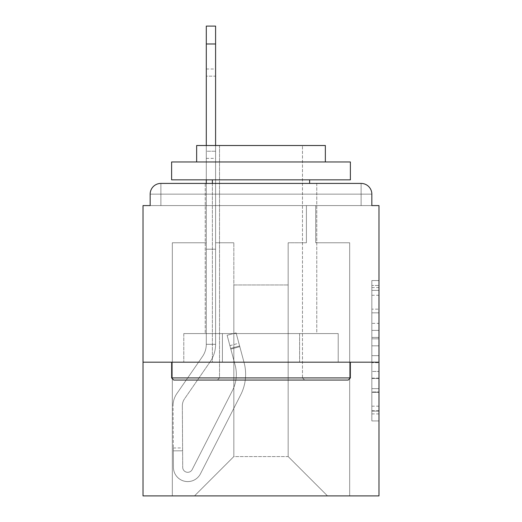 <?xml version="1.0" encoding="UTF-8"?>
<svg xmlns="http://www.w3.org/2000/svg" width="522" height="522" viewBox="0 0 522 522"><rect width="100%" height="100%" fill="white"/><g stroke="black" fill="none" stroke-linecap="round" stroke-linejoin="round"><path stroke-width="0.39" stroke-dasharray="2.61 1.96" d="M371.834 323.366L371.834 345.825L378.985 345.825L378.985 413.913L378.985 287.57L378.985 345.825L371.834 345.825L371.834 285.469L371.834 420.928L371.834 280.555L371.834 411.101L378.985 411.101L371.834 411.101L378.985 411.101L371.834 411.101L371.834 388.642L371.834 420.928L378.985 420.928L378.985 280.555L378.985 410.755L378.985 355.652L371.834 355.652L378.985 355.652L378.985 388.642L378.985 290.376L371.834 290.376L378.985 290.376L378.985 420.928L378.985 287.57L378.985 420.928L371.834 420.928L371.834 280.555L378.985 280.555L378.985 287.57L378.985 280.555L378.985 287.57L378.985 280.555L378.985 285.469L378.985 280.555L371.834 280.555L371.834 290.376L378.985 290.376L371.834 290.376L371.834 323.366L378.985 323.366M316.776 183.418L316.776 333.578L205.224 333.578L316.776 333.578L205.224 333.578L316.776 333.578L316.776 183.418L205.224 183.418L205.224 333.578L205.224 183.418L316.776 183.418L205.224 183.418M378.985 337.408L378.985 330.387L378.985 337.408L371.834 337.408L371.834 309.154L371.834 392.329L371.834 371.449L378.985 371.449L371.834 371.449L371.834 420.928L378.985 420.928L371.834 420.928L378.985 420.928L371.834 420.928L371.834 280.555L378.985 280.555L371.834 280.555L378.985 280.555L371.834 280.555L371.834 337.408L378.985 337.408M378.985 362.183L378.985 205.583L371.834 205.583L371.834 194.138A10.727 10.727 0 0 0 361.107 183.418A10.727 10.727 0 0 1 371.834 194.138A10.727 10.727 0 0 0 361.107 183.418L160.893 183.418L361.107 183.418A10.727 10.727 0 0 1 371.834 194.138A10.727 10.727 0 0 0 361.107 183.418L160.893 183.418A10.727 10.727 0 0 0 150.166 194.138L150.166 205.583L150.166 194.138A10.727 10.727 0 0 1 160.893 183.418A10.727 10.727 0 0 0 150.166 194.138L150.166 205.583L143.015 205.583L143.015 362.183L378.985 362.183L378.985 495.9L143.015 495.9L143.015 362.183L378.985 362.183L143.015 362.183M233.83 242.763L215.593 242.763L233.83 242.763L215.593 242.763L233.83 242.763L215.593 242.763L233.83 242.763L215.593 242.763L233.83 242.763L215.593 242.763L233.83 242.763L215.593 242.763L233.83 242.763L215.593 242.763L233.83 242.763L233.83 456.574L233.83 284.953L233.83 456.574L194.497 495.9L349.668 495.9L349.668 242.763L315.706 242.763L349.668 242.763L315.706 242.763L349.668 242.763L315.706 242.763L349.668 242.763L315.706 242.763L349.668 242.763L315.706 242.763L349.668 242.763L315.706 242.763L349.668 242.763L315.706 242.763L349.668 242.763L349.668 495.9L349.668 242.763L349.668 495.9L349.668 242.763L349.668 495.9L349.668 242.763L349.668 495.9L349.668 242.763L349.668 495.9L349.668 242.763L349.668 495.9L349.668 242.763L349.668 495.9L194.497 495.9L233.83 456.574L233.83 284.953L288.17 284.953L288.17 456.574L233.83 456.574L233.83 242.763M206.294 242.763L172.332 242.763L172.332 495.9L194.497 495.9L233.83 456.574L233.83 284.953L233.83 456.574L233.83 284.953L233.83 456.574L233.83 284.953L233.83 456.574L233.83 284.953L233.83 456.574L233.83 284.953L233.83 456.574L288.17 456.574L288.17 284.953L288.17 456.574L327.503 495.9L288.17 456.574L288.17 284.953L288.17 456.574L327.503 495.9L288.17 456.574L288.17 284.953L288.17 456.574L327.503 495.9L288.17 456.574L288.17 284.953L288.17 456.574L327.503 495.9L288.17 456.574L288.17 284.953L288.17 456.574L327.503 495.9L288.17 456.574L288.17 284.953L288.17 456.574L327.503 495.9L288.17 456.574L288.17 284.953L288.17 456.574L327.503 495.9L288.17 456.574L288.17 284.953L233.83 284.953L233.83 456.574L194.497 495.9L233.83 456.574L194.497 495.9L233.83 456.574L194.497 495.9L233.83 456.574L194.497 495.9L233.83 456.574L194.497 495.9L233.83 456.574L194.497 495.9L233.83 456.574L194.497 495.9L172.332 495.9L194.497 495.9L172.332 495.9L194.497 495.9L172.332 495.9L194.497 495.9L172.332 495.9L194.497 495.9L172.332 495.9L194.497 495.9L172.332 495.9L194.497 495.9L172.332 495.9L172.332 242.763L172.332 495.9L172.332 242.763L172.332 495.9L172.332 242.763L172.332 495.9L172.332 242.763L172.332 495.9L172.332 242.763L172.332 495.9L172.332 242.763L172.332 495.9L172.332 242.763L206.294 242.763L172.332 242.763L206.294 242.763L172.332 242.763L206.294 242.763L172.332 242.763L206.294 242.763L172.332 242.763L206.294 242.763L172.332 242.763L206.294 242.763L172.332 242.763L206.294 242.763L206.294 205.583L206.294 242.763M306.407 242.763L288.17 242.763L288.17 284.953L288.17 242.763L288.17 284.953L288.17 242.763L288.17 284.953L288.17 242.763L288.17 284.953L288.17 242.763L288.17 284.953L288.17 242.763L288.17 284.953L288.17 242.763L288.17 284.953L288.17 242.763L306.407 242.763L288.17 242.763L306.407 242.763L288.17 242.763L306.407 242.763L288.17 242.763L306.407 242.763L288.17 242.763L306.407 242.763L288.17 242.763L306.407 242.763L288.17 242.763L306.407 242.763L306.407 205.583L315.706 205.583L315.706 242.763L315.706 205.583L315.706 242.763L315.706 205.583L315.706 242.763L315.706 205.583L315.706 242.763L315.706 205.583L315.706 242.763L315.706 205.583L315.706 242.763L315.706 205.583L315.706 242.763L315.706 205.583L306.407 205.583L306.407 242.763L306.407 205.583L315.706 205.583L306.407 205.583L315.706 205.583L306.407 205.583L315.706 205.583L306.407 205.583L315.706 205.583L306.407 205.583L315.706 205.583L306.407 205.583L315.706 205.583L306.407 205.583L306.407 242.763M222.398 362.183L338.204 362.183L183.796 362.183L222.398 362.183L222.398 333.578L183.796 333.578L338.204 333.578L222.398 333.578L222.398 362.183L222.398 333.578L299.602 333.578L299.602 362.183L338.204 362.183L299.602 362.183L299.602 333.578L338.204 333.578L338.204 362.183L338.204 333.578L183.796 333.578L183.796 362.183L183.796 333.578L222.398 333.578L222.398 362.183M327.503 495.9L288.17 456.574L327.503 495.9M215.593 205.583L215.593 242.763L215.593 205.583L206.294 205.583L215.593 205.583L206.294 205.583L215.593 205.583L206.294 205.583L215.593 205.583L206.294 205.583L215.593 205.583L206.294 205.583L215.593 205.583L206.294 205.583L215.593 205.583L206.294 205.583L215.593 205.583L215.593 242.763L215.593 205.583M371.834 205.583L371.834 194.138L371.834 205.583L371.834 194.138L361.113 194.138L361.113 205.583L361.113 194.138L361.113 205.583L160.887 205.583L371.834 205.583L361.113 205.583L361.107 194.138L361.107 205.583L371.834 205.583L361.113 205.583L361.107 194.138L361.107 205.583L371.834 205.583L361.113 205.583L361.107 194.138L361.107 205.583L371.834 205.583L371.834 194.138L361.107 194.138L361.107 205.583L371.834 205.583L371.834 194.138A10.727 10.727 0 0 0 361.107 183.418L361.107 205.583L361.107 194.138L361.107 205.583L150.166 205.583L160.893 205.583L160.893 194.138L160.893 205.583L160.893 194.138L361.107 194.138L150.166 194.138L150.166 205.583L160.893 205.583L160.893 183.418A10.727 10.727 0 0 0 150.166 194.138A10.727 10.727 0 0 1 160.893 183.418A10.727 10.727 0 0 0 150.166 194.138L150.166 205.583L160.893 205.583L160.893 194.138L160.887 205.583L150.166 205.583L160.893 205.583L160.893 194.138L361.107 194.138L361.107 205.583L371.834 205.583L160.893 205.583L160.893 194.138L160.887 205.583L150.166 205.583L160.893 205.583L160.893 194.138L361.107 194.138L361.107 183.418L160.893 183.418A10.727 10.727 0 0 0 150.166 194.138L150.166 205.583L371.834 205.583L150.166 205.583L371.834 205.583L150.166 205.583L160.887 205.583L150.166 205.583L150.166 194.138L150.166 205.583M361.107 205.583L160.893 205.583L361.107 205.583M160.893 183.418L160.893 194.138L160.893 183.418L160.893 194.138L361.107 194.138L160.893 194.138L361.107 194.138L361.107 183.418L361.107 194.138L361.107 183.418L361.107 194.138L361.107 183.418L361.107 194.138L361.107 183.418L361.107 194.138L361.107 183.418L361.107 194.138L371.834 194.138A10.727 10.727 0 0 0 361.107 183.418L361.107 194.138L371.834 194.138A10.727 10.727 0 0 0 361.107 183.418A10.727 10.727 0 0 1 371.834 194.138A10.727 10.727 0 0 0 361.107 183.418L160.893 183.418A10.727 10.727 0 0 0 150.166 194.138A10.727 10.727 0 0 1 160.893 183.418A10.727 10.727 0 0 0 150.166 194.138L160.893 194.138L160.887 205.583L160.887 194.138L160.887 205.583L160.887 194.138L371.834 194.138A10.727 10.727 0 0 0 361.107 183.418L160.893 183.418A10.727 10.727 0 0 0 150.166 194.138L361.107 194.138L150.166 194.138L361.107 194.138L160.893 194.138L160.893 183.418L160.893 194.138L150.166 194.138L160.893 194.138L160.893 183.418L160.893 194.138L160.893 183.418L160.893 194.138L150.166 194.138L160.893 194.138L160.893 183.418L160.893 194.138L160.893 183.418L160.893 194.138L150.166 194.138M299.602 333.578L299.602 362.183L299.602 333.578M371.834 345.825L378.985 345.825L371.834 345.825M371.834 285.469L371.834 280.555L371.834 285.469L378.985 285.469L371.834 285.469M371.834 391.976L371.834 362.673L371.834 391.976L378.985 391.976L371.834 391.976M371.834 362.673L371.834 355.652L378.985 355.652L371.834 355.652L371.834 362.673L378.985 362.673L371.834 362.673M371.834 309.154L371.834 290.376L371.834 309.154L378.985 309.154L371.834 309.154M371.834 280.555L378.985 280.555L371.834 280.555L371.834 287.57L371.834 280.555L378.985 280.555M371.834 420.928L378.985 420.928L371.834 420.928L371.834 413.913L371.834 420.928M192.181 469.572A5.005 5.005 0 0 1 187.724 472.306A5.005 5.005 0 0 0 192.181 469.572A5.005 5.005 0 0 1 187.724 472.306A5.005 5.005 0 0 0 192.181 469.572L232.434 390.567A35.75 35.75 0 0 0 235.109 365.087A35.75 35.75 0 0 1 232.434 390.567A35.75 35.75 0 0 0 235.109 365.087L227.122 335.268L230.822 349.087L227.122 335.268L236.101 332.866L239.807 346.68L236.101 332.866L227.122 335.268L230.822 349.087L227.122 335.268L236.101 332.866L239.807 346.68L236.101 332.866L227.122 335.268L230.822 349.087L227.122 335.268L236.101 332.866L239.807 346.68L236.101 332.866L227.122 335.268L230.822 349.087L227.122 335.268L236.101 332.866L239.807 346.68L236.101 332.866L227.122 335.268L230.822 349.087L227.122 335.268L236.101 332.866L239.807 346.68L236.101 332.866L227.122 335.268L230.822 349.087L227.122 335.268L236.101 332.866L239.807 346.68L236.101 332.866L227.122 335.268L230.822 349.087L239.807 346.68L236.101 332.866L239.807 346.68L230.822 349.087L239.807 346.68L230.822 349.087L239.807 346.68L230.822 349.087L239.807 346.68L230.822 349.087L239.807 346.68L230.822 349.087L239.807 346.68L230.822 349.087L239.807 346.68L230.822 349.087L235.109 365.087L229.902 345.629L230.639 348.396L229.902 345.629L230.639 348.396L229.902 345.629L230.639 348.396L229.902 345.629L230.639 348.396L229.902 345.629L230.639 348.396L229.902 345.629L230.639 348.396L229.902 345.629L230.639 348.396L239.618 345.988L238.88 343.228L244.094 362.679A45.049 45.049 0 0 1 240.714 394.789A45.049 45.049 0 0 0 244.094 362.679A45.049 45.049 0 0 1 240.714 394.789L200.461 473.787L240.714 394.789A45.049 45.049 0 0 0 244.094 362.679L239.807 346.68L244.094 362.679A45.049 45.049 0 0 1 240.714 394.789L200.461 473.787A14.303 14.303 0 0 1 173.421 467.386A14.303 14.303 0 0 0 187.724 481.597A14.303 14.303 0 0 1 173.421 467.386A14.303 14.303 0 0 0 200.461 473.787L240.714 394.789A45.049 45.049 0 0 0 244.094 362.679A45.049 45.049 0 0 1 240.714 394.789L200.461 473.787A14.303 14.303 0 0 1 187.724 481.597A14.303 14.303 0 0 0 200.461 473.787L240.714 394.789A45.049 45.049 0 0 0 244.094 362.679L239.807 346.68L244.094 362.679A45.049 45.049 0 0 1 240.714 394.789L200.461 473.787A14.303 14.303 0 0 1 173.421 467.386L173.304 447.993L173.317 450.851L173.304 447.993L173.317 450.851L173.304 447.993L173.317 450.851L173.304 447.993L173.317 450.851L173.304 447.993L173.317 450.851L173.304 447.993L173.317 450.851L173.304 447.993L173.317 450.851L182.615 450.793L182.596 447.935L182.713 467.327A5.005 5.005 0 0 0 187.724 472.306A5.005 5.005 0 0 1 182.713 467.327A5.005 5.005 0 0 0 187.724 472.306A5.005 5.005 0 0 1 182.713 467.327A5.005 5.005 0 0 0 192.181 469.572L232.434 390.567A35.75 35.75 0 0 0 235.109 365.087L230.639 348.396L239.618 345.988L244.094 362.679A45.049 45.049 0 0 1 240.714 394.789A45.049 45.049 0 0 0 244.094 362.679L239.807 346.68L244.094 362.679A45.049 45.049 0 0 1 240.714 394.789L200.461 473.787L240.714 394.789A45.049 45.049 0 0 0 244.094 362.679A45.049 45.049 0 0 1 240.714 394.789L200.461 473.787A14.303 14.303 0 0 1 173.421 467.386L173.317 450.851L182.615 450.793L182.713 467.327A5.005 5.005 0 0 0 192.181 469.572L232.434 390.567A35.75 35.75 0 0 0 235.109 365.087A35.75 35.75 0 0 1 232.434 390.567A35.75 35.75 0 0 0 235.109 365.087A35.75 35.75 0 0 1 232.434 390.567A35.75 35.75 0 0 0 235.109 365.087L230.639 348.396L239.618 345.988L238.88 343.228L244.094 362.679A45.049 45.049 0 0 1 240.714 394.789A45.049 45.049 0 0 0 244.094 362.679A45.049 45.049 0 0 1 240.714 394.789L200.461 473.787L240.714 394.789A45.049 45.049 0 0 0 244.094 362.679L239.807 346.68L244.094 362.679A45.049 45.049 0 0 1 240.714 394.789L200.461 473.787A14.303 14.303 0 0 1 187.724 481.597A14.303 14.303 0 0 0 200.461 473.787L240.714 394.789A45.049 45.049 0 0 0 244.094 362.679A45.049 45.049 0 0 1 240.714 394.789L200.461 473.787A14.303 14.303 0 0 1 187.724 481.597A14.303 14.303 0 0 0 200.461 473.787L240.714 394.789A45.049 45.049 0 0 0 244.094 362.679L239.807 346.68L244.094 362.679A45.049 45.049 0 0 1 240.714 394.789L200.461 473.787A14.303 14.303 0 0 1 173.421 467.386A14.303 14.303 0 0 0 187.724 481.597A14.303 14.303 0 0 1 173.421 467.386A14.303 14.303 0 0 0 200.461 473.787L240.714 394.789A45.049 45.049 0 0 0 244.094 362.679A45.049 45.049 0 0 1 240.714 394.789L200.461 473.787A14.303 14.303 0 0 1 187.724 481.597A14.303 14.303 0 0 0 200.461 473.787L240.714 394.789A45.049 45.049 0 0 0 244.094 362.679L238.88 343.228L244.094 362.679L238.88 343.228L244.094 362.679L238.88 343.228L244.094 362.679L238.88 343.228L244.094 362.679L238.88 343.228L244.094 362.679L239.618 345.988L230.639 348.396L239.618 345.988L230.639 348.396L239.618 345.988L230.639 348.396L239.618 345.988L230.639 348.396L239.618 345.988L230.639 348.396L235.109 365.087A35.75 35.75 0 0 1 232.434 390.567A35.75 35.75 0 0 0 235.109 365.087A35.75 35.75 0 0 1 232.434 390.567A35.75 35.75 0 0 0 235.109 365.087L230.639 348.396L235.109 365.087A35.75 35.75 0 0 1 232.434 390.567A35.75 35.75 0 0 0 235.109 365.087A35.75 35.75 0 0 1 232.434 390.567A35.75 35.75 0 0 0 235.109 365.087L230.639 348.396L235.109 365.087A35.75 35.75 0 0 1 232.434 390.567A35.75 35.75 0 0 0 235.109 365.087A35.75 35.75 0 0 1 232.434 390.567A35.75 35.75 0 0 0 235.109 365.087L230.639 348.396L235.109 365.087A35.75 35.75 0 0 1 232.434 390.567A35.75 35.75 0 0 0 235.109 365.087A35.75 35.75 0 0 1 232.434 390.567A35.75 35.75 0 0 0 235.109 365.087L230.639 348.396L235.109 365.087A35.75 35.75 0 0 1 232.434 390.567L192.181 469.572A5.005 5.005 0 0 1 182.713 467.327A5.005 5.005 0 0 0 187.724 472.306A5.005 5.005 0 0 1 182.713 467.327A5.005 5.005 0 0 0 192.181 469.572A5.005 5.005 0 0 1 187.724 472.306A5.005 5.005 0 0 0 192.181 469.572L232.434 390.567L192.181 469.572A5.005 5.005 0 0 1 182.713 467.327A5.005 5.005 0 0 0 187.724 472.306A5.005 5.005 0 0 1 182.713 467.327A5.005 5.005 0 0 0 192.181 469.572A5.005 5.005 0 0 1 187.724 472.306A5.005 5.005 0 0 0 192.181 469.572L232.434 390.567L192.181 469.572A5.005 5.005 0 0 1 182.713 467.327A5.005 5.005 0 0 0 187.724 472.306A5.005 5.005 0 0 1 182.713 467.327A5.005 5.005 0 0 0 192.181 469.572A5.005 5.005 0 0 1 187.724 472.306A5.005 5.005 0 0 0 192.181 469.572L232.434 390.567L192.181 469.572A5.005 5.005 0 0 1 182.713 467.327A5.005 5.005 0 0 0 187.724 472.306A5.005 5.005 0 0 1 182.713 467.327A5.005 5.005 0 0 0 192.181 469.572A5.005 5.005 0 0 1 187.724 472.306A5.005 5.005 0 0 0 192.181 469.572L232.434 390.567L192.181 469.572A5.005 5.005 0 0 1 182.713 467.327A5.005 5.005 0 0 0 187.724 472.306A5.005 5.005 0 0 1 182.713 467.327A5.005 5.005 0 0 0 192.181 469.572A5.005 5.005 0 0 1 187.724 472.306A5.005 5.005 0 0 0 192.181 469.572L232.434 390.567L192.181 469.572A5.005 5.005 0 0 1 182.713 467.327L182.341 405.868L182.713 467.327A5.005 5.005 0 0 0 192.181 469.572L232.434 390.567A35.75 35.75 0 0 0 235.109 365.087L230.639 348.396L235.109 365.087A35.75 35.75 0 0 1 232.434 390.567L192.181 469.572M215.593 43.979L215.593 344.305L206.294 344.305L206.294 249.203L215.593 249.203L215.593 344.305L206.294 344.305L206.294 249.203L215.593 249.203L215.593 26.1L215.593 344.305L206.294 344.305A21.454 21.454 0 0 1 202.49 356.5L176.854 393.601A21.454 21.454 0 0 0 173.05 405.927L173.421 467.386L173.317 450.851L182.615 450.793L173.317 450.851L182.615 450.793L173.317 450.851L182.615 450.793L173.317 450.851L182.615 450.793L173.317 450.851L182.615 450.793L173.317 450.851L173.421 467.386A14.303 14.303 0 0 0 187.724 481.597A14.303 14.303 0 0 1 173.421 467.386A14.303 14.303 0 0 0 187.724 481.597A14.303 14.303 0 0 1 173.421 467.386L173.317 450.851L173.421 467.386A14.303 14.303 0 0 0 200.461 473.787A14.303 14.303 0 0 1 187.724 481.597A14.303 14.303 0 0 0 200.461 473.787L240.714 394.789L200.461 473.787A14.303 14.303 0 0 1 173.421 467.386A14.303 14.303 0 0 0 187.724 481.597A14.303 14.303 0 0 1 173.421 467.386L173.317 450.851L173.421 467.386A14.303 14.303 0 0 0 200.461 473.787L240.714 394.789A45.049 45.049 0 0 0 244.094 362.679A45.049 45.049 0 0 1 240.714 394.789L200.461 473.787A14.303 14.303 0 0 1 187.724 481.597A14.303 14.303 0 0 0 200.461 473.787L240.714 394.789L200.461 473.787A14.303 14.303 0 0 1 173.421 467.386A14.303 14.303 0 0 0 187.724 481.597A14.303 14.303 0 0 1 173.421 467.386L173.317 450.851L173.421 467.386A14.303 14.303 0 0 0 200.461 473.787L240.714 394.789L200.461 473.787A14.303 14.303 0 0 1 187.724 481.597A14.303 14.303 0 0 0 200.461 473.787A14.303 14.303 0 0 1 173.421 467.386A14.303 14.303 0 0 0 187.724 481.597A14.303 14.303 0 0 1 173.421 467.386L173.317 450.851L173.421 467.386A14.303 14.303 0 0 0 200.461 473.787A14.303 14.303 0 0 1 173.421 467.386L173.05 405.927A21.454 21.454 0 0 1 176.854 393.601A21.454 21.454 0 0 0 173.05 405.927A21.454 21.454 0 0 1 176.854 393.601A21.454 21.454 0 0 0 173.05 405.927A21.454 21.454 0 0 1 176.854 393.601A21.454 21.454 0 0 0 173.05 405.927A21.454 21.454 0 0 1 176.854 393.601A21.454 21.454 0 0 0 173.05 405.927A21.454 21.454 0 0 1 176.854 393.601A21.454 21.454 0 0 0 173.05 405.927A21.454 21.454 0 0 1 176.854 393.601A21.454 21.454 0 0 0 173.05 405.927A21.454 21.454 0 0 1 176.854 393.601L202.49 356.5A21.454 21.454 0 0 0 206.294 344.305L206.294 249.203L215.593 249.203L215.593 344.305L206.294 344.305L206.294 249.203L215.593 249.203L215.593 26.1L215.593 344.305A30.746 30.746 0 0 1 210.138 361.792L184.501 398.886A12.156 12.156 0 0 0 182.341 405.868A12.156 12.156 0 0 1 184.501 398.886A12.156 12.156 0 0 0 182.341 405.868A12.156 12.156 0 0 1 184.501 398.886A12.156 12.156 0 0 0 182.341 405.868A12.156 12.156 0 0 1 184.501 398.886A12.156 12.156 0 0 0 182.341 405.868A12.156 12.156 0 0 1 184.501 398.886A12.156 12.156 0 0 0 182.341 405.868A12.156 12.156 0 0 1 184.501 398.886A12.156 12.156 0 0 0 182.341 405.868A12.156 12.156 0 0 1 184.501 398.886A12.156 12.156 0 0 0 182.341 405.868A12.156 12.156 0 0 1 184.501 398.886L210.138 361.792A30.746 30.746 0 0 0 215.593 344.305L206.294 344.305A21.454 21.454 0 0 1 202.49 356.5A21.454 21.454 0 0 0 206.294 344.305L206.294 26.1L206.294 249.203L215.593 249.203L215.593 344.305L206.294 344.305L206.294 249.203L215.593 249.203L215.593 26.1L215.593 344.305L206.294 344.305A21.454 21.454 0 0 1 202.49 356.5A21.454 21.454 0 0 0 206.294 344.305L206.294 249.203L215.593 249.203L215.593 344.305L206.294 344.305L206.294 249.203L215.593 249.203L215.593 26.1L215.593 344.305A30.746 30.746 0 0 1 210.138 361.792A30.746 30.746 0 0 0 215.593 344.305L206.294 344.305A21.454 21.454 0 0 1 202.49 356.5A21.454 21.454 0 0 0 206.294 344.305L206.294 26.1L206.294 249.203L215.593 249.203L215.593 344.305L206.294 344.305L206.294 249.203L215.593 249.203L215.593 26.1L206.294 26.1L206.294 249.203L215.593 249.203L215.593 344.305L206.294 344.305A21.454 21.454 0 0 1 202.49 356.5A21.454 21.454 0 0 0 206.294 344.305L206.294 249.203L215.593 249.203L215.593 344.305L206.294 344.305L206.294 26.1L206.294 249.203L215.593 249.203L215.593 43.979L206.294 43.979L206.294 249.203L215.593 249.203L215.593 344.305A30.746 30.746 0 0 1 210.138 361.792A30.746 30.746 0 0 0 215.593 344.305L206.294 344.305A21.454 21.454 0 0 1 202.49 356.5A21.454 21.454 0 0 0 206.294 344.305L206.294 249.203L215.593 249.203L215.593 344.305L206.294 344.305L206.294 249.203L215.593 249.203L206.294 249.203L206.294 26.1L206.294 249.203L215.593 249.203L206.294 249.203L215.593 249.203L206.294 249.203L206.294 43.979L215.593 43.979L206.294 43.979L215.593 43.979L206.294 43.979L215.593 43.979L206.294 43.979L215.593 43.979L206.294 43.979L215.593 43.979L206.294 43.979L215.593 43.979L206.294 43.979L206.294 249.203L215.593 249.203L206.294 249.203L215.593 249.203L206.294 249.203L215.593 249.203L215.593 145.514M215.593 151.236L215.593 69.002L215.593 158.388L215.593 69.002L215.593 158.388L215.593 69.002L215.593 158.388L215.593 69.002L215.593 158.388L215.593 69.002L215.593 158.388L215.593 69.002L215.593 151.236L206.294 151.236L206.294 158.388L206.294 69.002L206.294 158.388L206.294 69.002L206.294 158.388L206.294 69.002L206.294 158.388L206.294 69.002L206.294 158.388L206.294 69.002L206.294 158.388L206.294 69.002L206.294 151.236L215.593 151.236M215.593 344.305L206.294 344.305A21.454 21.454 0 0 1 202.49 356.5A21.454 21.454 0 0 0 206.294 344.305L215.593 344.305A30.746 30.746 0 0 1 210.138 361.792A30.746 30.746 0 0 0 215.593 344.305L206.294 344.305L215.593 344.305A30.746 30.746 0 0 1 210.138 361.792A30.746 30.746 0 0 0 215.593 344.305L206.294 344.305L215.593 344.305A30.746 30.746 0 0 1 210.138 361.792A30.746 30.746 0 0 0 215.593 344.305L206.294 344.305L215.593 344.305A30.746 30.746 0 0 1 210.138 361.792A30.746 30.746 0 0 0 215.593 344.305M173.761 380.062L348.239 380.062L350.386 377.915L171.614 377.915L350.386 377.915L171.614 377.915L173.761 380.062L348.239 380.062L173.761 380.062M219.527 377.915L217.38 380.062L304.62 380.062L217.38 380.062L304.62 380.062L217.38 380.062L219.527 377.915L219.527 145.514L302.473 145.514L219.527 145.514L302.473 145.514L219.527 145.514L219.527 377.915L302.473 377.915L304.62 380.062L302.473 377.915L219.527 377.915L302.473 377.915L302.473 145.514L302.473 377.915L219.527 377.915M350.386 161.964L171.614 161.964L171.614 179.842L350.386 179.842L171.614 179.842L350.386 179.842L350.386 161.964L171.614 161.964L350.386 161.964M196.644 161.964L325.356 161.964L325.356 145.514L196.644 145.514L325.356 145.514L196.644 145.514L196.644 161.964L325.356 161.964M171.614 362.183L350.386 362.183L171.614 362.183L350.386 362.183L171.614 362.183L171.614 377.915M350.386 362.183L350.386 377.915M212.376 179.842L309.624 179.842L212.376 179.842L309.624 179.842L212.376 179.842L212.376 362.183L309.624 362.183L212.376 362.183L309.624 362.183L212.376 362.183L212.376 183.418M309.624 179.842L309.624 183.418M215.593 76.153L215.593 69.002L215.593 76.153L206.294 76.153L206.294 69.002L206.294 76.153L215.593 76.153M206.294 183.418L206.294 249.203L215.593 249.203L206.294 249.203L206.294 43.979M206.294 145.514L206.294 179.842M227.122 335.268L236.101 332.866L227.122 335.268M371.834 194.138L361.107 194.138L361.107 183.418M371.834 388.642L378.985 388.642L371.834 388.642M371.834 378.117L378.985 378.117M371.834 312.841L378.985 312.841L371.834 312.841M371.834 287.57L378.985 287.57M371.834 413.913L378.985 413.913M371.834 406.188L378.985 406.188M371.834 295.289L378.985 295.289M371.834 338.811L378.985 338.811L371.834 338.811M371.834 378.463L378.985 378.463L371.834 378.463M371.834 392.329L378.985 392.329L371.834 392.329M371.834 330.387L378.985 330.387L371.834 330.387M182.615 450.793L173.317 450.851L182.615 450.793M239.618 345.988L230.639 348.396L239.618 345.988M371.834 410.755L378.985 410.755M371.834 411.101L378.985 411.101M371.834 290.376L378.985 290.376M173.304 447.993L182.596 447.935M229.902 345.629L238.88 343.228M206.294 158.388L215.593 158.388M206.294 69.002L215.593 69.002M206.294 26.1L215.593 26.1"/><path stroke-width="0.78" d="M378.985 362.183L378.985 205.583L371.834 205.583L371.834 194.138A10.727 10.727 0 0 0 361.107 183.418L160.893 183.418A10.727 10.727 0 0 0 150.166 194.138L150.166 205.583L143.015 205.583L143.015 495.9L378.985 495.9L378.985 362.183L143.015 362.183M150.166 194.138L150.166 205.583M361.107 183.418L316.776 183.418M205.224 183.418L160.893 183.418M371.834 205.583L371.834 194.138M173.761 380.062L171.614 377.915L350.386 377.915L348.239 380.062L173.761 380.062M350.386 161.964L350.386 179.842L171.614 179.842L171.614 161.964L350.386 161.964M196.644 161.964L196.644 145.514L325.356 145.514L325.356 161.964M350.386 362.183L350.386 377.915M171.614 362.183L171.614 377.915M309.624 179.842L309.624 183.418M212.376 179.842L212.376 183.418M215.593 43.979L206.294 43.979L206.294 26.1L215.593 26.1L215.593 145.514M206.294 43.979L206.294 145.514M206.294 179.842L206.294 183.418"/></g></svg>
